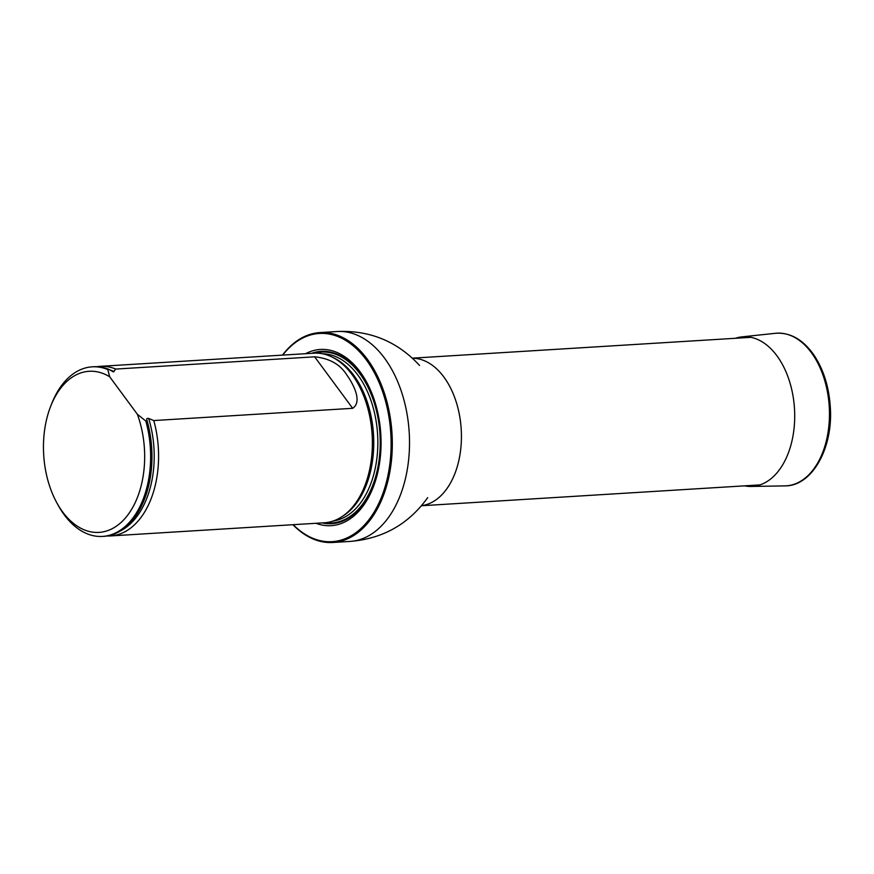 <?xml version="1.0" encoding="UTF-8"?>
<svg xmlns="http://www.w3.org/2000/svg" width="874" height="874" viewBox="0 0 874 874"><rect width="100%" height="100%" fill="white"/><g stroke="black" fill="none" stroke-linecap="round" stroke-linejoin="round"><path stroke-width="1.31" d="M293.183 524.684A104.301 65.211 -93.5 0 0 378.497 504.003A104.301 65.211 -93.5 0 0 369.953 365.168A104.301 65.211 -93.5 0 0 282.739 355.106M315.995 523.286A88.263 55.182 -93.5 0 0 380.802 434.181A88.263 55.182 -93.5 0 0 305.561 353.697M282.488 355.117A105.153 65.747 86.5 0 1 319.917 332.579A105.153 65.747 86.5 0 1 392 433.493A105.153 65.747 86.5 0 1 332.841 542.481A105.153 65.747 86.5 0 1 292.932 524.706M107.218 535.97A84.953 53.117 -93.5 0 0 110.539 535.937L324.32 522.772A84.953 53.117 -93.5 0 0 343.755 515.409A84.953 53.117 -93.5 0 0 360.864 494.531A84.953 53.117 -93.5 0 0 334.065 358.111A84.953 53.117 -93.5 0 0 313.886 353.183L100.095 366.348A84.953 53.117 -93.5 0 0 96.795 366.719M137.349 414.243A80.703 50.463 86.5 0 1 124.381 519.145A80.703 50.463 86.5 0 1 56.679 502.528A80.703 50.463 86.5 0 1 50.747 406.115A80.703 50.463 86.5 0 1 109.676 376.77L137.349 414.243L145.827 421.049A84.953 53.117 86.5 0 1 102.597 536.418A84.953 53.117 86.5 0 1 58.023 504.986L56.679 502.528M50.747 406.115L51.774 403.504A84.953 53.117 86.5 0 1 92.152 366.84A84.953 53.117 86.5 0 1 107.808 369.56L109.13 369.473L113.358 371.92L115.75 369.068L314.651 356.821C329.553 358.351 340.281 364.414 346.825 375.022C352.856 383.325 362.874 401.559 352.67 408.311L153.769 420.558L148.656 418.471C146.865 418.154 146.297 418.766 146.952 420.296L147.16 420.962A84.953 53.117 86.5 0 1 150.383 435.973A84.953 53.117 86.5 0 1 151.912 460.664A84.953 53.117 86.5 0 1 103.919 536.341L102.597 536.418M109.676 376.77L107.808 369.56M92.152 366.84L93.474 366.752A84.953 53.117 86.5 0 1 109.13 369.473M147.16 420.962L145.827 421.049M115.75 369.068A84.953 53.117 -93.5 0 0 100.095 366.348M110.539 535.937A84.953 53.117 -93.5 0 0 147.083 507.696A84.953 53.117 -93.5 0 0 153.769 420.558M735.438 338.282A74.956 46.868 86.5 0 1 741.808 336.883A74.956 46.868 86.5 0 1 794.488 408.704A74.956 46.868 86.5 0 1 751.017 486.457A74.956 46.868 86.5 0 1 744.528 485.846M412.517 358.231A73.919 46.224 86.5 0 1 461.21 429.232A73.919 46.224 86.5 0 1 421.596 505.664M319.917 332.579L337.135 331.519A105.153 65.747 86.5 0 1 409.207 432.433A105.153 65.747 86.5 0 1 350.048 541.421C382.692 538.799 408.54 524.258 427.583 497.787L427.681 497.634M322.069 522.903A86.329 53.969 -93.5 0 0 380.299 434.214A86.329 53.969 -93.5 0 0 311.636 353.325M343.755 515.409L344.968 514.513A84.068 52.56 -93.5 0 0 361.912 493.854A84.068 52.56 -93.5 0 0 335.387 358.843L334.065 358.111M341.887 516.709A83.904 52.462 -93.5 0 0 373.504 434.629A83.904 52.462 -93.5 0 0 332.054 357.051M332.928 521.09A83.904 52.462 -93.5 0 0 377.59 434.378A83.904 52.462 -93.5 0 0 322.626 353.795M325.128 522.707A85.608 53.522 -93.5 0 0 379.972 434.225A85.608 53.522 -93.5 0 0 314.684 353.151A85.608 53.522 -93.5 0 1 379.972 434.225A85.608 53.522 -93.5 0 1 325.128 522.707M151.912 460.598L151.912 460.664A84.516 52.844 -93.5 0 0 151.912 460.598L151.912 460.598A84.516 52.844 -93.5 0 0 150.394 436.039L150.394 436.039A84.516 52.844 -93.5 0 0 150.394 436.006L150.383 435.973M114.024 371.581A83.434 52.167 -93.5 0 0 109.458 369.746M120.765 530.736A83.434 52.167 -93.5 0 0 148.656 418.471M352.67 408.311L314.651 356.821M741.808 336.883L775.489 333.289A76.475 47.808 86.5 0 1 829.24 406.574A76.475 47.808 86.5 0 1 784.885 485.889L751.017 486.457M421.541 505.74L759.998 484.895M412.452 358.165L750.908 337.331M332.841 542.481L350.048 541.421M337.135 331.519C369.844 330.121 397.277 341.384 419.422 365.31L419.553 365.452M775.489 333.289C790.129 332.24 802.889 339.429 813.781 354.844C823.472 369.309 828.978 386.712 830.3 407.066C833.283 448.023 812.099 486.294 784.885 485.889"/></g></svg>
